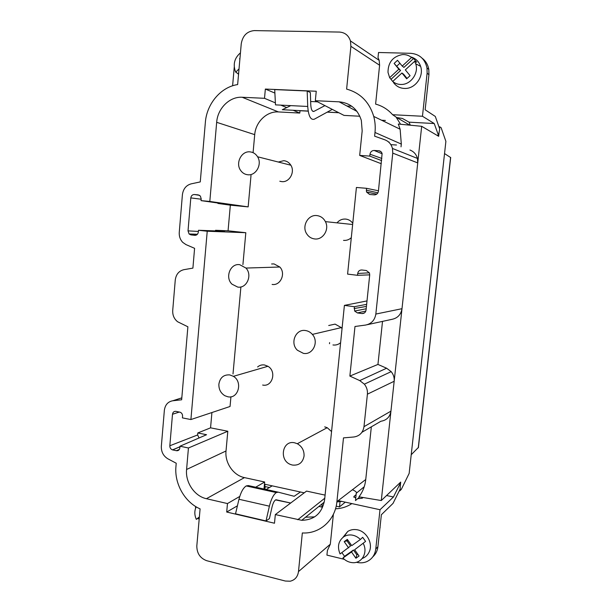 <?xml version="1.0" encoding="UTF-8"?>
<svg xmlns="http://www.w3.org/2000/svg" width="612" height="612" viewBox="0 0 612 612"><rect width="100%" height="100%" fill="white"/><g stroke="black" fill="none" stroke-linecap="round" stroke-linejoin="round"><path stroke-width="0.92" d="M364.216 486.769L356.245 493.264L355.48 500.578L359.688 496.944M371.339 426.824L365.747 479.51C365.012 486.05 362.755 491.826 358.976 496.829L381.291 500.539L400.699 482.088L400.24 486.326M399.873 489.6L399.735 490.916L399.276 490.824M439.141 132.001L438.674 136.308L421.683 126.309L417.736 162.914L417.438 158.416C416.305 154.331 413.811 151.531 409.948 150.024M367.322 324.681L391.833 319.365C397.586 318.202 400.975 314.644 402 308.693L417.736 162.914L392.766 153.122L375.837 314.055C374.796 320.221 371.362 323.893 365.525 325.071L354.983 326.487L349.865 376.074L359.734 380.588L364.362 384.168C366.71 387.128 367.72 390.464 367.407 394.174L394.166 381.268C394.48 377.665 393.485 374.452 391.175 371.637L386.608 368.217L377.948 364.431L349.865 376.074M375.837 314.055L402 308.693L381.291 500.539M399.735 490.916L401.342 489.325L409.153 473.42L445.888 141.357L441.114 127.686L439.714 126.791L439.531 128.466M361.929 432.294L380.932 421.24C386.6 420.322 389.936 416.963 390.946 411.149L363.987 426.679L367.407 394.174M363.084 497.51L362.22 498.244L357.668 498.696M386.57 495.529L393.447 496.982L400.286 483.327L399.559 483.182M372.815 556.821C375.714 554.212 377.413 550.846 377.91 546.707L381.368 514.73L393.034 503.385L400.194 488.965L400.286 483.327M363.987 426.679C362.97 432.676 359.588 436.111 353.851 436.991L343.493 437.878L336.914 501.633C335.269 520.231 319.655 534.069 302.336 532.953L298.488 571.585C297.715 576.841 294.953 580.046 290.187 581.216L285.337 581.033L206.734 560.707C200.132 558.259 196.827 553.317 196.819 545.873L200.093 508.863C184.801 502.345 174.252 483.633 175.95 466.428L176.225 463.23L167.864 458.801C163.358 456.032 161.178 451.863 161.339 446.293L164.353 410.361C165.118 404.861 167.925 401.663 172.768 400.768L181.81 397.846M355.725 498.267L353.935 496.462L353.851 497.258M272.187 485.844L265.478 489.952M300.446 492.002L294.165 496.278L278.208 492.163L276.28 492.568C273.434 494.626 271.139 499.163 269.387 506.178L266.021 520.95L269.418 518.593L272.103 506.744C272.983 503.225 274.13 500.953 275.568 499.92L290.677 503.026L275.958 499.744M338.237 500.616L380.006 509.727L393.447 496.982M356.1 494.687L353.935 496.462M352.397 489.753C354.807 490.74 356.253 491.78 356.72 492.882M380.006 509.727L375.768 549.018C374.904 555.183 371.798 559.429 366.443 561.77C363.383 562.956 360.17 563.147 356.796 562.351L356.421 562.26M172.768 400.768L181.649 399.781L187.884 326.785L177.618 321.751C174.129 318.959 172.492 315.18 172.722 310.422L175.262 280.028C176.049 274.36 178.911 270.909 183.852 269.685L192.902 268.117L194.593 248.327L185.971 244.601L182.736 242.367C180.18 239.636 179.018 236.286 179.262 232.308L182.407 194.708C183.21 188.924 186.109 185.306 191.112 183.868L200.269 181.909L205.357 122.415C206.695 103.864 220.81 87.019 237.64 84.578L241.25 43.773C242.666 35.687 247.011 31.296 254.286 30.6L339.385 32.061C344.916 32.444 348.603 35.397 350.447 40.935L350.89 46.313L346.622 89.1C360.261 92.871 369.296 101.975 373.733 116.418C375.125 121.627 375.546 126.982 374.995 132.475L374.613 136.17L384.841 139.811C388.758 141.326 391.298 144.21 392.46 148.456L392.766 153.122M239.743 496.447L227.473 503.561L226.7 512.037L274.49 523.229L275.323 514.577L301.724 520.307C314.576 519.993 322.203 513.131 324.62 499.721L344.403 305.388L367.001 300.92M227.473 503.561L206.412 498.704C194.555 496.225 185.222 482.363 186.584 469.481L226.019 450.983C224.719 462.81 233.394 475.447 244.44 477.612L264.667 482.004L254.661 487.802M199.068 437.963L197.63 434.956L197.806 432.959L206.558 434.719L179.989 446.217L188.442 447.984L186.584 469.481M179.989 446.217L179.851 447.869C179.477 449.958 178.329 450.899 176.417 450.707L172.507 449.881C170.717 449.216 169.822 447.846 169.83 445.766L172.492 414.27C172.867 412.174 174.007 411.203 175.919 411.356L180.349 412.289C181.863 413.085 182.606 414.401 182.56 416.237L182.422 417.889L190.906 419.549L230.051 406.483L230.931 396.783M215.485 230.915L215.539 230.288L224.558 231.26L198.502 230.28L207.231 231.229L190.906 419.549M198.502 230.28L198.357 232.002C197.967 234.212 196.789 235.314 194.815 235.314L190.913 234.886L189.093 233.975L188.022 230.869L190.806 197.905C191.189 195.695 192.375 194.57 194.348 194.524L198.265 194.891L200.369 196.062L201.195 198.885L201.05 200.621L226.945 204.301L217.887 203.436L217.926 203.023M381.291 163.725L359.68 155.402L362.174 130.892L361.34 120.396C357.676 109.112 350.286 102.923 339.163 101.829L315.333 100.705L316.243 91.242L265.356 89.061L264.506 98.31L242.168 97.262C229.63 96.405 217.612 108.393 216.671 122.316L209.809 201.455L201.05 200.621M359.68 155.402L369.793 156.106L369.985 154.224C370.467 151.799 371.867 150.544 374.192 150.46L378.797 150.766C380.496 150.973 381.597 151.929 382.102 153.635L378.43 191.189C377.948 193.599 376.541 194.83 374.223 194.868L369.648 194.478L366.496 191.969L366.481 188.305L356.413 187.463L347.593 274.107L357.53 275.308L357.722 273.472C358.188 271.124 359.565 269.961 361.845 269.991L366.374 270.527L369.441 272.937L369.717 274.903L366.045 310.146C365.571 312.487 364.194 313.619 361.906 313.543L357.416 312.931L354.662 311.057L354.302 306.711L344.403 305.388M345.298 502.161L339.492 506.881L336.187 506.155M339.492 506.881L340.027 501.748M265.027 484.283L264.812 486.517L264.2 486.884M264.866 490.051L265.195 486.601M418.417 447.426L411.226 454.724M392.613 114.719C387.939 109.433 382.27 105.891 375.607 104.101L379.601 65.247L379.195 60.374L378.009 57.566L378.53 52.494L410.751 53.313C419.557 54.108 424.965 58.981 426.985 67.932L427.122 73.058L422.464 116.257L392.613 114.719L396.025 117.022L400.577 124.267M374.995 132.475L401.311 144.072L400.126 129.216L398.297 124.045L421.683 126.309M344.327 559.33L326.923 555.107L327.397 550.532L330.312 544.198L298.488 571.585M369.717 274.865L357.53 275.308M378.476 190.783L366.481 188.305M359.848 116.234L344.028 115.4L315.333 100.705M265.356 89.061L274.887 93.07M317.521 101.829L310.651 101.5M332.27 109.38L314.285 119.21C310.659 120.266 308.471 116.02 307.729 106.465L275.484 104.866L274.712 89.589L307.178 90.989L310.345 92.519L310.774 104.935C311.125 109.686 312.212 111.828 314.025 111.346L324.926 105.616M293.087 110.267L299.781 113.059L300.01 110.619M264.506 98.31L275.385 102.862M280.809 105.126L286.699 107.59M299.781 113.059L278.437 111.935C266.809 111.078 255.617 121.941 254.714 134.64L253.077 152.663M251.012 175.415L248.158 206.879L209.809 201.455M207.231 231.229L245.817 232.713L228.062 230.8L230.342 205.173L248.158 206.879M230.342 205.173L217.887 203.436M215.539 230.288L228.062 230.8M245.817 232.713L242.918 264.613M240.898 286.921L233.004 373.978M188.442 447.984L227.809 431.246L210.559 427.842L211.92 412.534M197.806 432.959L210.559 427.842M227.809 431.246L226.019 450.983M263.917 489.845L264.667 482.004M237.425 505.81L226.7 512.037M275.323 514.577L306.543 491.092L325.087 495.116M266.021 520.95L235.528 513.812L238.971 499.262L269.387 506.178M278.077 492.14L248.281 485.576L246.215 485.936C243.178 487.917 240.768 492.362 238.971 499.262M232.606 85.795L234.251 67.106M308.165 111.047L282.308 109.709L290.784 105.624M385.407 120.449L381.628 120.25M396.714 117.542L402.421 118.468L409.046 122.17L410.3 125.208M422.464 116.257L434.229 123.532L409.046 122.17M396.201 117.236L409.757 125.154M300.002 110.695L308.18 111.124M312.916 111.369L313.872 111.415M327.275 112.111L338.765 112.7M338.834 112.738L327.213 112.141M313.795 111.445L312.992 111.399M308.188 111.155L300.002 110.726M380.006 527.292L379.371 533.19M388.589 142.007L389.133 142.038M434.229 123.532L438.483 135.374L436.937 135.283M422.181 58.247C425.784 61.024 427.987 64.765 428.805 69.485L428.951 74.572L425.141 109.785L435.3 116.441L439.73 129.017L438.483 135.374M195.511 508.511L195.595 506.484M199.152 519.55L198.296 518.234M396.492 145.013L390.846 144.654M329.493 343.722L329.608 342.605M428.346 80.103L427.65 86.575M247.845 174.772C256.038 175.858 262.41 164.192 257.583 156.779C255.732 153.819 253.177 152.181 249.918 151.86C241.457 150.85 235.299 163.09 240.562 170.32C242.383 172.966 244.815 174.451 247.845 174.772M305.618 330.557C295.726 328.606 289.69 343.194 297.394 350.232L303.384 353.353C312.786 355.343 319.242 341.856 312.372 334.404C310.521 332.262 308.272 330.985 305.618 330.557M237.693 287.066C246.72 288.765 252.725 275.063 245.94 268.056L239.72 264.69C230.357 263.061 224.696 277.496 232.009 284.182L237.693 287.066M229.76 374.904C223.686 374.529 220.06 377.596 218.889 384.091C218.691 389.247 220.687 393.126 224.864 395.727L227.779 396.76C238.236 399.269 243.071 381.896 233.402 376.334L229.76 374.904M292.437 465.051C298.863 465.709 302.733 462.71 304.057 456.07C304.271 450.547 302.022 446.439 297.325 443.723L294.624 442.797C282.201 439.791 278.69 460.668 290.907 464.615L292.437 465.051M316.886 215.585C308.249 214.361 301.655 225.92 306.536 233.562C308.44 236.676 311.125 238.473 314.591 238.932C322.876 240.218 329.684 229.423 325.4 221.628C323.503 218.079 320.665 216.067 316.886 215.585M363.298 543.594C368.179 552.636 361.723 563.728 352.321 562.642L351.349 562.527C348.159 562 345.352 560.508 342.934 558.045L351.495 551.97L355.916 558.236L359.076 556.01L354.639 549.737L365.586 541.398L354.639 549.737M355.916 558.236L356.888 554.87L353.453 550.012L344.548 556.331L341.894 552.659M351.495 551.97L353.453 550.012M347.165 541.115L350.577 545.95L340.065 553.959C337.105 546.73 338.352 540.985 343.829 536.732C346.231 535.232 348.917 534.674 351.892 535.056C355.09 535.546 357.921 537.022 360.376 539.486L351.747 545.636L347.333 539.394L344.204 541.643L348.083 540.457M400.569 70.495L394.128 63.426L398.84 69.202L400.569 70.495L391.007 79.308L389.645 77.686L398.84 69.202M389.645 77.686L388 72.369C388.069 62.37 392.873 56.442 402.413 54.583C405.855 54.399 408.892 55.371 411.532 57.49L402.222 66.081L403.928 67.397L413.613 58.477L416.718 62.256L414.653 61.292L415.716 63.778C418.945 72.882 411.165 84.303 401.747 84.456C398.313 84.601 395.298 83.599 392.713 81.472L391.007 79.308M402.222 66.081L397.502 60.297L394.128 63.426M407.057 78.443L403.645 74.259L401.931 72.996L406.666 78.803L410.078 75.681L405.328 69.875L414.653 61.292M396.913 66.019L399.904 63.243M348.603 547.878L344.204 541.643M357.806 554.22L356.888 554.87M380.09 527.666L380.067 526.702M239.537 58.806L239.958 58.385M401.931 72.996L392.713 81.472M411.532 57.49L413.613 58.477M305.572 517.209L314.675 516.865M199.214 518.861L198.755 517.981L196.307 519.343C194.371 514.952 194.341 510.791 196.215 506.858M196.307 519.343L199.382 516.926M198.755 517.981L199.328 517.53M360.376 539.486L362.687 537.313L365.586 541.398M342.934 558.045L344.548 556.331M238.657 73.096L238.037 73.708L235.742 72.155L239.024 68.873M238.527 74.557L238.037 73.708M235.742 72.155L235.398 71.451C232.866 64.138 234.549 57.941 240.447 52.861M337.013 222.852C339.339 220.098 342.238 218.836 345.696 219.073C348.618 219.417 350.974 220.817 352.764 223.281M351.296 237.693C349.047 239.743 346.461 240.638 343.531 240.386M324.704 426.87L327.198 427.696L331.559 431.559M257.598 366.963C259.61 365.265 261.928 364.599 264.545 364.982L267.934 366.282C276.93 371.339 272.394 387.297 262.655 385.047M271.598 263.979L274.046 263.925L279.822 267.016C286.118 273.426 280.503 285.972 272.111 284.427M328.713 325.507L335.085 324.115L341.32 327.611L342.047 328.567M340.609 342.666C338.398 344.579 335.85 345.344 332.966 344.961M278.33 162.035L283.746 160.681C286.776 160.987 289.139 162.494 290.853 165.209C295.321 172.003 289.384 182.651 281.772 181.626L279.806 181.228M410.721 56.878C415.586 58.247 418.876 61.399 420.605 66.341C424.062 76.087 415.701 88.304 405.611 88.449C400.508 88.572 396.469 86.598 393.478 82.544M342.927 537.382L347.731 531.468C350.309 529.854 353.185 529.25 356.375 529.655C366.014 530.627 373.335 542.997 369.319 551.649C367.866 554.954 365.509 557.226 362.235 558.481M338.803 500.746L338.145 500.685M307.729 106.465L307.178 90.989M264.46 484.161L304.233 492.828M444.534 153.574L450.677 157.575M318.921 506.438L321.843 507.088L322.18 503.806M381.62 160.596L369.793 156.106M354.302 306.711L366.649 304.34M333.387 514.256L330.312 544.198M382.515 321.384L377.948 364.431M401.311 144.072L401.021 146.842M264.812 486.517L269.433 487.527M351.862 503.592C346.928 506.851 341.481 508.587 335.498 508.794M438.926 126.745L439.714 126.791M377.91 546.707L375.768 549.018M359.734 380.588L386.608 368.217M350.89 46.313L379.601 65.247M365.846 311.041L357.416 312.931M366.435 306.413L354.111 308.54M364.37 312.977L361.906 313.543M369.388 272.807L357.722 273.472M377.918 192.826L366.29 190.171M380.939 151.669L378.797 150.766M381.842 158.454L369.985 154.224M382.133 153.75L374.192 150.46M339.163 101.829L357.01 111.422M242.168 97.262L278.437 111.935M216.671 122.316L254.714 134.64M201.164 199.214L190.806 197.905M199.535 195.32L194.348 194.524M196.406 235.039L190.913 234.886M198.403 231.443L188.022 230.869M195.289 235.329L194.815 235.314M179.377 412.029L172.492 414.27M179.936 446.814L172.645 449.912M197.63 434.956L169.83 445.766M179.324 449.46L176.417 450.707M297.738 519.741L324.773 498.222M336.883 501.932L341.856 501.412M312.77 111.285L314.025 111.346M427.107 73.195L428.936 74.702M418.256 447.854L450.585 157.376M206.412 498.704L244.44 477.612M365.747 479.51L336.914 501.633M392.46 148.456L417.438 158.416M364.362 384.168L391.175 371.637M350.447 40.935L379.195 60.374M373.733 116.418L400.126 129.216M366.19 308.769L354.662 311.057M376.77 194.134L366.496 191.977M197.416 234.258L189.093 233.975M179.943 446.729L172.507 449.881M246.215 485.936L276.28 492.568M426.985 67.932L428.805 69.485M351.747 106.228L346.905 105.991M325.4 221.628L352.642 224.505M297.325 443.723L327.198 427.696M233.402 376.334L267.934 366.282M245.94 268.056L279.822 267.016M312.372 334.404L341.32 327.611M257.583 156.779L290.853 165.209M415.716 63.778L420.605 66.341M343.829 536.732L347.731 531.468M418.394 447.67L450.692 157.475M301.724 520.307L324.261 502.123"/></g></svg>
